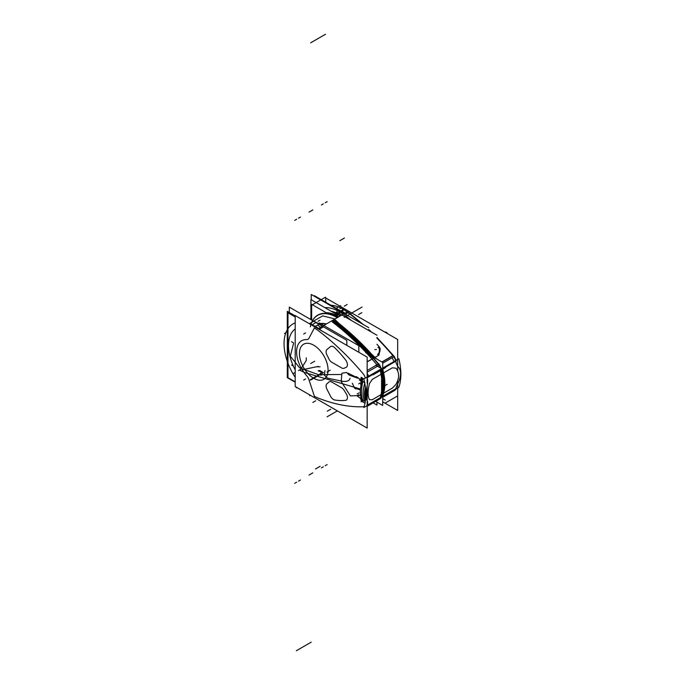 <?xml version="1.0" encoding="UTF-8"?>
<svg xmlns="http://www.w3.org/2000/svg" width="685" height="685" viewBox="0 0 685 685"><rect width="100%" height="100%" fill="white"/><g stroke="black" fill="none" stroke-linecap="round" stroke-linejoin="round"><path stroke-width="1.03" d="M365.67 352.612L366.646 353.177L365.67 352.612M368.359 354.162L382.701 362.451L382.701 405.443L382.701 362.451L368.359 354.162M375.671 401.384L382.701 405.443L375.671 401.384M382.35 373.582A54.843 31.664 -120 0 0 381.485 369.48A54.843 31.664 60 0 1 382.35 373.582A54.843 31.664 -120 0 0 381.485 369.48A54.843 31.664 60 0 1 382.35 373.582A54.843 31.664 -120 0 0 381.485 369.48A54.843 31.664 60 0 1 382.35 373.582A54.843 31.664 -120 0 0 381.485 369.48L367.177 377.735A54.843 31.664 60 0 1 367.648 379.824A54.843 31.664 -120 0 0 367.177 377.735A54.843 31.664 60 0 1 367.648 379.824L367.562 383.549L367.648 379.824A54.843 31.664 60 0 0 367.177 377.735L381.485 369.48A54.843 31.664 60 0 1 382.35 373.582L372.323 379.37L369.498 383.48C367.631 390.938 367.631 396.341 369.498 399.697L372.323 399.689L382.35 393.901A54.843 31.664 60 0 1 381.485 397A54.843 31.664 -120 0 0 382.35 393.901A54.843 31.664 60 0 1 381.485 397A54.843 31.664 -120 0 0 382.35 393.901L372.323 399.689L369.498 399.697C367.631 396.341 367.631 390.938 369.498 383.48C367.631 390.938 367.631 396.341 369.498 399.697C367.631 396.341 367.631 390.938 369.498 383.48L372.323 379.37L382.35 373.582A54.843 31.664 -120 0 0 381.485 369.48A54.843 31.664 60 0 1 382.35 373.582L372.323 379.37L369.498 383.48L372.323 379.37M381.314 368.873A8.092 4.675 -120 0 0 379.481 365.079A8.092 4.675 60 0 1 381.314 368.873A8.092 4.675 -120 0 0 379.481 365.079A8.092 4.675 60 0 1 381.314 368.873A8.092 4.675 -120 0 0 379.481 365.079A8.092 4.675 60 0 1 381.314 368.873A8.092 4.675 -120 0 0 379.481 365.079A8.092 4.675 60 0 1 381.314 368.873M378.985 363.889L378.694 364.052A206.194 119.044 -120 0 0 373.633 358.204A206.194 119.044 60 0 1 378.694 364.052A206.194 119.044 -120 0 0 373.633 358.204A206.194 119.044 60 0 1 378.694 364.052A206.194 119.044 -120 0 0 373.633 358.204L368.393 361.226L373.633 358.204A206.194 119.044 60 0 1 378.694 364.052A206.194 119.044 -120 0 0 373.633 358.204L367.16 361.714M378.694 399.218A8.092 4.675 -120 0 0 381.297 397.463A8.092 4.675 60 0 1 378.694 399.218A8.092 4.675 -120 0 0 381.297 397.463A8.092 4.675 60 0 1 378.694 399.218A8.092 4.675 -120 0 0 381.297 397.463A8.092 4.675 60 0 1 378.694 399.218A8.092 4.675 -120 0 0 381.297 397.463A8.092 4.675 60 0 1 378.694 399.218M358.418 396.898L358.572 396.983A4.718 2.723 60 0 1 357.39 396.05L356.611 395.656M367.16 401.941L367.16 428.074L295.209 386.537L295.209 315.562L367.16 357.099L367.16 383.24M367.16 385.998L367.16 400.194M365.054 403.02L361.577 401.016M348.194 373.222L357.501 377.855A4.718 2.723 60 0 1 358.572 378.266L360.113 379.156A4.718 2.723 60 0 1 360.772 379.618A4.718 2.723 60 0 0 360.113 379.156A4.718 2.723 60 0 1 360.772 379.618A4.718 2.723 60 0 0 360.113 379.156A4.718 2.723 60 0 1 360.772 379.618M361.483 377.658L363.838 379.019L361.483 377.658M365.319 378.103A6.739 3.896 -120 0 0 362.999 373.582A6.739 3.896 -120 0 1 365.319 378.103A6.739 3.896 -120 0 0 362.999 373.582A6.739 3.896 -120 0 1 365.319 378.103L365.319 378.103A6.739 3.896 -120 0 0 362.999 373.582A204.841 118.265 -120 0 0 318.397 330.727A41.802 24.129 -120 0 0 314.364 327.987L308.935 338.287A6.739 3.896 60 0 1 306.606 339.614A24.266 14.017 -120 0 0 296.596 351.85A24.266 14.017 -120 0 0 306.606 375.637A6.739 3.896 60 0 1 308.935 379.661L314.364 396.23A41.802 24.129 -120 0 0 318.397 398.139A204.841 118.265 -120 0 0 362.999 406.787A6.739 3.896 -120 0 0 364.189 406.453A6.739 3.896 -120 0 1 362.999 406.787A6.739 3.896 -120 0 0 364.189 406.453A6.739 3.896 -120 0 1 362.999 406.787A6.739 3.896 -120 0 0 364.189 406.453M299.439 353.486A20.25 11.688 60 0 1 313.756 345.223A20.25 11.688 60 0 1 328.072 370.02A20.25 11.688 60 0 1 313.756 378.291A20.25 11.688 60 0 1 299.439 353.486A20.25 11.688 60 0 1 313.756 345.223A20.25 11.688 60 0 1 328.072 370.02A20.25 11.688 60 0 1 313.756 378.291A20.25 11.688 60 0 1 299.439 353.486A20.25 11.688 60 0 1 313.756 345.223A20.25 11.688 60 0 1 328.072 370.02A20.25 11.688 60 0 1 313.756 378.291A20.25 11.688 60 0 1 299.439 353.486A20.25 11.688 60 0 1 313.756 345.223A20.25 11.688 60 0 1 328.072 370.02A20.25 11.688 60 0 1 313.756 378.291A20.25 11.688 60 0 1 299.439 353.486A20.25 11.688 60 0 1 313.756 345.223A20.25 11.688 60 0 1 328.072 370.02A20.25 11.688 60 0 1 313.756 378.291A20.25 11.688 60 0 1 299.439 353.486M341.567 387.719A5.394 3.117 60 0 1 344.118 390.322L346.165 393.627A5.394 3.117 60 0 1 345.574 400.34A84.7 48.9 60 0 1 334.734 399.989A5.394 3.117 60 0 1 330.538 396.247L327.002 389.345A5.394 3.117 60 0 1 327.113 383.6A25.619 14.787 -120 0 0 328.706 382.204A5.394 3.117 60 0 1 331.848 382.11L341.567 387.719A5.394 3.117 60 0 1 344.118 390.322L346.165 393.627A5.394 3.117 60 0 1 345.574 400.34A84.7 48.9 60 0 1 334.734 399.989A5.394 3.117 60 0 1 330.538 396.247L327.002 389.345A5.394 3.117 60 0 1 327.113 383.6A25.619 14.787 -120 0 0 328.706 382.204A5.394 3.117 60 0 1 331.848 382.11L341.567 387.719A5.394 3.117 60 0 1 344.118 390.322L346.165 393.627A5.394 3.117 60 0 1 345.574 400.34A84.7 48.9 60 0 1 334.734 399.989A5.394 3.117 60 0 1 330.538 396.247L327.002 389.345A5.394 3.117 60 0 1 327.113 383.6A25.619 14.787 -120 0 0 328.706 382.204A5.394 3.117 60 0 1 331.848 382.11L341.567 387.719A5.394 3.117 60 0 1 344.118 390.322L346.165 393.627A5.394 3.117 60 0 1 345.574 400.34A84.7 48.9 60 0 1 334.734 399.989A5.394 3.117 60 0 1 330.538 396.247L327.002 389.345A5.394 3.117 60 0 1 327.113 383.6A25.619 14.787 -120 0 0 328.706 382.204A5.394 3.117 60 0 1 331.848 382.11L341.567 387.719A5.394 3.117 60 0 1 344.118 390.322L346.165 393.627A5.394 3.117 60 0 1 345.574 400.34A84.7 48.9 60 0 1 334.734 399.989A5.394 3.117 60 0 1 330.538 396.247M330.538 346.644A5.394 3.117 60 0 1 334.734 347.74A84.7 48.9 60 0 1 345.574 359.916A5.394 3.117 60 0 1 346.165 367.306L344.118 368.247A5.394 3.117 60 0 1 341.567 367.905L331.848 362.288A5.394 3.117 60 0 1 328.706 358.563A25.619 14.787 -120 0 0 327.113 355.335A5.394 3.117 60 0 1 327.002 349.461L330.538 346.644A5.394 3.117 60 0 1 334.734 347.74A84.7 48.9 60 0 1 345.574 359.916A5.394 3.117 60 0 1 346.165 367.306L344.118 368.247A5.394 3.117 60 0 1 341.567 367.905L331.848 362.288A5.394 3.117 60 0 1 328.706 358.563A25.619 14.787 -120 0 0 327.113 355.335A5.394 3.117 60 0 1 327.002 349.461L330.538 346.644A5.394 3.117 60 0 1 334.734 347.74A84.7 48.9 60 0 1 345.574 359.916A5.394 3.117 60 0 1 346.165 367.306L344.118 368.247A5.394 3.117 60 0 1 341.567 367.905L331.848 362.288A5.394 3.117 60 0 1 328.706 358.563A25.619 14.787 -120 0 0 327.113 355.335A5.394 3.117 60 0 1 327.002 349.461L330.538 346.644A5.394 3.117 60 0 1 334.734 347.74A84.7 48.9 60 0 1 345.574 359.916A5.394 3.117 60 0 1 346.165 367.306L344.118 368.247A5.394 3.117 60 0 1 341.567 367.905L331.848 362.288A5.394 3.117 60 0 1 328.706 358.563A25.619 14.787 -120 0 0 327.113 355.335A5.394 3.117 60 0 1 327.002 349.461L330.538 346.644A5.394 3.117 60 0 1 334.734 347.74A84.7 48.9 60 0 1 345.574 359.916A5.394 3.117 60 0 1 346.165 367.306L344.118 368.247A5.394 3.117 60 0 1 341.567 367.905M289.293 312.488L289.293 307.12L346.815 340.325L346.815 345.36M311.521 324.484A39.105 22.579 -120 0 0 309.962 324.082A39.105 22.579 60 0 1 311.521 324.484A39.105 22.579 -120 0 0 309.962 324.082A39.105 22.579 60 0 1 311.521 324.484A39.105 22.579 -120 0 0 309.962 324.082M295.209 328.946A37.752 21.8 -120 0 0 295.209 369.849A37.752 21.8 -120 0 1 295.209 328.946A37.752 21.8 -120 0 0 295.209 369.849A37.752 21.8 -120 0 1 295.209 328.946A37.752 21.8 -120 0 0 295.209 369.849M314.218 325.872L313.644 326.206M313.507 326.128L314.081 325.795M295.209 381.845L287.974 377.666L287.974 312.771L295.209 316.95M314.115 321.445A43.146 24.908 60 0 1 322.515 326.18A43.146 24.908 60 0 0 314.115 321.445M295.209 377.367A43.146 24.908 60 0 1 292.983 323.928A43.146 24.908 60 0 1 295.209 322.883A43.146 24.908 60 0 0 292.983 323.928A43.146 24.908 60 0 0 295.209 377.367M308.652 323.32A43.146 24.908 60 0 1 318.397 328.56A43.146 24.908 60 0 0 308.652 323.32M323.397 326.925L321.633 327.944M320.683 327.242L317.463 325.11L319.236 324.091L317.463 325.11M321.924 325.957A43.146 24.908 -120 0 0 319.15 324.142A43.146 24.908 60 0 1 321.924 325.957A43.146 24.908 -120 0 0 319.15 324.142L315.34 326.343A43.146 24.908 60 0 1 318.551 328.475A43.146 24.908 -120 0 0 315.34 326.343A43.146 24.908 60 0 1 318.551 328.475A43.146 24.908 60 0 0 315.34 326.343L319.15 324.142A43.146 24.908 60 0 1 321.924 325.957A43.146 24.908 -120 0 0 319.15 324.142L315.34 326.343M314.364 396.23A41.802 24.129 -120 0 0 318.397 398.139A204.841 118.265 -120 0 0 362.999 406.787A204.841 118.265 -120 0 1 318.397 398.139A204.841 118.265 -120 0 0 362.999 406.787A204.841 118.265 -120 0 1 318.397 398.139A41.802 24.129 -120 0 1 314.364 396.23A41.802 24.129 -120 0 0 318.397 398.139A41.802 24.129 -120 0 1 314.364 396.23L308.935 379.661A6.739 3.896 60 0 0 306.606 375.637A6.739 3.896 60 0 1 308.935 379.661A6.739 3.896 60 0 0 306.606 375.637A6.739 3.896 60 0 1 308.935 379.661M313.679 394.14L314.458 396.512M306.606 339.614A24.266 14.017 -120 0 0 296.596 351.85A24.266 14.017 -120 0 0 306.606 375.637A24.266 14.017 -120 0 1 296.596 351.85A24.266 14.017 -120 0 1 306.606 339.614A24.266 14.017 -120 0 0 296.596 351.85A24.266 14.017 -120 0 0 306.606 375.637A24.266 14.017 -120 0 1 296.596 351.85A24.266 14.017 -120 0 1 306.606 339.614A6.739 3.896 60 0 0 308.935 338.287A6.739 3.896 60 0 1 306.606 339.614A6.739 3.896 60 0 0 308.935 338.287A6.739 3.896 60 0 1 306.606 339.614M314.698 326.231L314.723 326.188A1.344 1.036 -152.2 0 0 314.252 326.557M309.62 336.986L308.849 338.458M314.124 326.805L314.646 326.265A1.344 0.779 60 0 1 314.809 326.206A1.344 0.779 -120 0 0 314.398 326.608M319.313 324.056L315.186 326.428A1.344 0.762 121 0 0 314.783 326.865A1.344 0.762 -59 0 1 315.194 326.437A1.344 0.762 121 0 0 314.783 326.865A1.344 0.762 -59 0 1 315.194 326.437A1.344 0.762 121 0 0 314.783 326.865M314.775 326.188L314.492 326.351A1.344 0.779 60 0 1 315.331 326.539M320.1 324.005L319.784 323.817A2.021 1.156 120.4 0 0 318.611 324.014M358.82 352.287L358.82 345.702L319.356 322.918L358.82 345.702L358.82 352.287L358.82 345.702L319.356 322.918L319.356 323.722M330.607 396.375L329.442 394.106M331.694 382.016L333.526 383.078M341.729 367.999L339.897 366.937M330.632 346.559L328.098 348.588M379.824 399.021L367.16 406.333M366.929 405.4L368.761 404.347M368.581 404.809L367.16 406.299L380.372 398.67M381.673 368.658L363.829 378.968A54.843 31.664 60 0 1 363.829 407.549L381.673 397.249M382.701 373.436A54.843 31.664 60 0 1 382.701 393.661M381.785 396.829L380.261 397.711L381.271 393.601C382.007 388.386 382.007 382.401 381.271 375.637L380.261 370.183L381.785 369.301M382.658 373.402L381.579 374.027L381.579 394.337L382.658 393.721M381.768 396.838L367.177 405.263A54.843 31.664 60 0 0 367.648 403.713L367.562 401.521L367.648 403.713A54.843 31.664 60 0 1 367.177 405.263A54.843 31.664 -120 0 0 367.648 403.713L367.562 401.521C365.687 398.987 365.687 392.993 367.562 383.549C365.687 392.993 365.687 398.987 367.562 401.521C365.687 398.987 365.687 392.993 367.562 383.549C365.687 392.993 365.687 398.987 367.562 401.521L367.648 403.713A54.843 31.664 60 0 1 367.177 405.263L381.485 397A54.843 31.664 -120 0 0 382.35 393.901A54.843 31.664 60 0 1 381.485 397A54.843 31.664 -120 0 0 382.35 393.901L372.323 399.689M361.149 400.691A5.394 3.117 -60 0 0 360.498 398.687L365.328 401.47M361.526 401.17L365.019 403.182M361.209 400.802L362.793 401.718L362.442 399.86L361.329 399.218M364.899 382.598L364.343 384.782C362.656 391.298 362.656 396.444 364.343 400.22L365.319 401.521L362.69 400.006L361.303 400.862L362.69 400.006L361.303 400.862L362.69 400.006L362.391 399.09C361.106 395.553 361.106 390.416 362.391 383.66L362.69 381.322L361.303 377.555L362.69 381.322L361.303 377.555L362.69 381.322L364.6 382.427L360.584 380.106M361.723 398.653A47.214 27.263 60 0 1 361.56 399.295M362.065 399.235L361.423 401.487A0.676 0.488 -161.7 0 1 361.063 401.77A48.07 27.751 60 0 0 361.851 398.884M359.325 397.591A4.041 2.338 -120 0 0 360.764 398.079M372.16 379.464L373.993 378.411M358.572 378.266L360.113 379.156L358.572 378.266A4.718 2.723 60 0 0 357.501 377.855A4.718 2.723 60 0 1 358.572 378.266A4.718 2.723 60 0 0 357.501 377.855A4.718 2.723 60 0 1 358.572 378.266M359.325 379.987A4.041 2.338 60 0 1 361.877 382.966M361.774 383.266L360.678 383.9A48.104 27.768 60 0 1 360.969 386.092M361.449 398.105L360.678 398.55A48.104 27.768 60 0 0 360.952 396.812M361.089 377.349L361.063 377.812A48.07 27.751 60 0 1 362.014 382.59M362.314 381.571L362.836 381.425L362.314 381.571M361.149 377.349A5.394 3.117 -60 0 0 361.149 377.289L363.94 378.899M361.123 378.06A5.394 3.117 -60 0 1 360.507 380.303L364.66 382.701M361.329 380.535L362.442 381.177L362.793 378.411L362.022 377.974M365.422 387.513A21.8 12.587 120 0 0 365.507 400.203M362.459 381.434A21.8 12.587 120 0 0 362.468 399.817M367.16 370.474L378.848 363.726M367.16 373.034L368.599 376.211M368.761 376.818L366.929 377.88M372.708 356.679A206.194 119.044 60 0 0 333.15 320.049L318.277 328.629A206.194 119.044 60 0 1 319.63 329.656M379.824 364.891L367.16 372.195M378.951 363.906L377.11 364.968C362.956 348.237 347.997 333.86 332.216 321.839L332.704 321.556C344.392 330.453 355.686 340.702 366.578 352.304L373.214 358.443L373.882 358.058M318.713 328.389A1.344 0.651 127 0 0 318.14 328.8M319.501 329.177A206.194 119.044 60 0 1 321.616 330.812A206.194 119.044 -120 0 0 319.501 329.177A206.194 119.044 60 0 1 321.616 330.812A206.194 119.044 60 0 0 319.501 329.177L323.311 326.976M314.364 327.987A41.802 24.129 -120 0 1 318.397 330.727A41.802 24.129 -120 0 0 314.364 327.987A41.802 24.129 -120 0 1 318.397 330.727A204.841 118.265 -120 0 1 362.999 373.582A204.841 118.265 -120 0 0 318.397 330.727A204.841 118.265 -120 0 1 362.999 373.582A204.841 118.265 -120 0 0 318.397 330.727A41.802 24.129 -120 0 0 314.364 327.987L308.935 338.287M315.331 326.171A1.344 0.771 120.8 0 0 314.62 326.771M373.736 358.144L371.929 359.188M359.788 395.528L350.395 395.904L341.224 381.511L341.918 373.214L346.61 372.469L349.102 375.046L357.536 378.154M358.572 396.983A4.718 2.723 60 0 1 357.39 396.05A4.718 2.723 60 0 0 358.572 396.983A4.718 2.723 60 0 1 357.39 396.05A4.718 2.723 60 0 0 358.572 396.983L359.479 397.505L358.572 396.983M372.118 399.8L380.68 394.86M295.209 382.23L287.298 377.666L287.298 311.332L295.209 315.905M287.974 341.592A39.105 22.579 -120 0 0 287.974 348.177A39.105 22.579 -120 0 1 287.974 341.592A39.105 22.579 -120 0 0 287.974 348.177M382.701 401.821L397.677 410.461L397.677 384.328M325.726 302.248L325.726 297.949L397.677 339.486L397.677 365.636M397.677 383.788L397.677 381.1M397.677 370.32L397.677 366.646M311.221 299.739L311.221 294.456L368.753 327.67M331.197 311.273A39.105 22.579 60 0 1 336.412 312.899A39.105 22.579 -120 0 0 331.197 311.273A39.105 22.579 60 0 1 336.412 312.899A39.105 22.579 -120 0 0 331.197 311.273A39.105 22.579 60 0 1 336.412 312.899M336.575 312.968A5.394 3.117 -120 0 0 337.474 313.225A5.394 3.117 -120 0 1 336.575 312.968A5.394 3.117 -120 0 0 337.474 313.225A5.394 3.117 -120 0 1 336.575 312.968A5.394 3.117 -120 0 0 337.474 313.225M338.45 312.822L339.52 311.855M337.474 313.336A5.394 3.117 60 0 1 336.267 312.985M337.474 313.542A39.105 22.579 -120 0 0 331.523 311.461M338.895 313.276L344.093 309.74M339.426 311.958A1.344 0.779 -120 0 1 339.597 311.898A1.344 0.779 -120 0 0 339.426 311.958A1.344 0.779 -120 0 1 339.597 311.898A1.344 0.779 -120 0 0 339.435 311.958L338.219 313.191M338.604 313.105A2.021 1.156 -59.6 0 1 339.897 311.726M343.938 309.834A43.146 24.908 -120 0 1 347.158 311.958A43.146 24.908 -120 0 0 343.938 309.834A43.146 24.908 60 0 1 347.158 311.958A43.146 24.908 -120 0 0 343.938 309.834L340.128 312.035A43.146 24.908 60 0 1 343.339 314.158A43.146 24.908 -120 0 0 340.128 312.035A43.146 24.908 60 0 1 343.339 314.158A43.146 24.908 60 0 0 340.128 312.035L343.938 309.834L340.128 312.035A43.146 24.908 -120 0 1 343.587 314.338M340.616 315.734A41.126 23.744 -120 0 0 338.458 314.364A41.126 23.744 60 0 1 340.616 315.734A41.126 23.744 -120 0 0 338.458 314.364L338.236 314.783L338.458 314.364A41.126 23.744 60 0 1 340.616 315.734A41.126 23.744 60 0 0 338.458 314.364L338.236 314.783A40.449 23.358 60 0 1 340.171 315.99A40.449 23.358 -120 0 0 338.236 314.783L338.458 314.364M343.185 314.252A43.146 24.908 -120 0 0 324.861 307.616A43.146 24.908 -120 0 1 343.185 314.252M310.93 317.746A43.146 24.908 -120 0 0 310.356 319.278A43.146 24.908 -120 0 1 310.93 317.746M347.304 311.872A43.146 24.908 -120 0 0 330.906 305.245A43.146 24.908 -120 0 1 347.304 311.872M340.043 312.077L341.806 311.058L345.026 313.191M345.976 313.893L348.108 312.668A206.194 119.044 60 0 1 361.081 323.243A206.194 119.044 -120 0 0 348.108 312.668A206.194 119.044 -120 0 1 361.081 323.243A206.194 119.044 -120 0 0 348.108 312.668M343.63 309.834A1.344 0.771 -59.2 0 1 344.452 309.671L344.615 309.766A1.344 0.762 121 0 0 344.11 309.748A1.344 0.762 -59 0 1 344.615 309.766A1.344 0.762 121 0 0 344.11 309.748A1.344 0.762 -59 0 1 344.615 309.766A1.344 0.762 -59 0 0 344.11 309.748M348.768 312.591A1.344 0.651 127.3 0 0 348.434 312.531A1.344 0.651 -52.7 0 1 348.768 312.591L363.273 324.502L347.834 311.88A1.344 0.651 -53 0 0 347.012 312.052M344.024 309.783L342.252 310.802M373.137 402.883L376.938 405.075L376.938 402.112L376.938 405.075L373.137 402.883L376.938 405.075L376.938 402.112M337.474 316.17L337.474 312.454L376.938 335.239L337.474 312.454L337.474 316.17L337.474 312.454L376.938 335.239M377.521 354.539A5.394 4.256 84.9 0 0 379.507 347.141M377.64 354.462C379.867 352.287 380.184 349.941 378.582 347.432L377.974 347.483M379.687 347.62L378.873 355.173L379.687 347.62L378.873 355.173L374.489 357.707L378.873 355.173L380.261 348.725M344.29 314.869A206.194 119.044 60 0 1 351.448 320.52A206.194 119.044 -120 0 0 344.29 314.869A206.194 119.044 60 0 1 351.448 320.52A206.194 119.044 60 0 0 344.29 314.869M376.938 344.315A206.194 119.044 60 0 1 378.163 345.617A206.194 119.044 -120 0 0 376.938 344.315A206.194 119.044 60 0 1 378.163 345.617L379.396 347.158L378.163 345.617A206.194 119.044 60 0 0 376.938 344.315M382.701 363.23L394.123 356.628A206.194 119.044 -120 0 0 376.938 337.714M379.25 365.216A206.194 119.044 -120 0 0 332.576 320.375L347.449 311.786A206.194 119.044 -120 0 1 362.476 324.048M370.842 331.72A206.194 119.044 -120 0 0 368.753 329.742M374.053 357.955C373.89 356.979 372.126 354.676 368.77 351.037C357.87 339.435 346.584 329.185 334.897 320.289L335.385 320.006L376.716 358.991M393.678 356.894A206.176 119.036 -120 0 0 393.678 356.885L394.432 356.774M394.423 356.645L376.938 337.431L393.301 355.652M393.002 355.798A206.194 119.044 -120 0 0 376.938 338.176A206.194 119.044 60 0 1 393.002 355.798A206.194 119.044 -120 0 0 376.938 338.176A206.194 119.044 -120 0 1 393.002 355.798L382.093 362.091M369.669 331.043A206.194 119.044 -120 0 0 368.753 330.179A206.194 119.044 60 0 1 369.669 331.043A206.194 119.044 -120 0 0 368.753 330.179A206.194 119.044 -120 0 1 369.669 331.043M395.622 360.61A8.092 4.675 -120 0 0 393.789 356.825A8.092 4.675 60 0 1 395.613 360.601A8.092 4.675 -120 0 0 393.789 356.825A8.092 4.675 60 0 1 395.622 360.61A8.092 4.675 -120 0 0 393.789 356.825M393.147 355.472L381.887 361.98M394.072 356.662A8.092 4.675 60 0 1 395.904 360.447M379.199 365.251A8.092 4.675 60 0 1 381.031 369.035M396.033 361.081L394.2 362.134M394.038 361.526L392.205 357.741M391.418 356.714L393.25 355.652M382.701 396.658L398.833 387.342A54.843 31.664 -120 0 0 398.833 358.752L382.701 368.068M380.988 397.642A54.843 31.664 -120 0 0 380.988 369.061M396.067 361.055L395.784 361.226A54.843 31.664 -120 0 1 396.255 363.315L397.583 366.218L396.255 363.315A54.843 31.664 -120 0 0 395.784 361.226A54.843 31.664 60 0 1 396.255 363.315A54.843 31.664 -120 0 0 395.784 361.226L382.701 368.778L383.865 374.138C385.21 380.543 385.21 386.537 383.865 392.103L382.701 396.298L395.784 388.746A54.843 31.664 -120 0 0 396.255 387.205A54.843 31.664 60 0 1 395.784 388.746A54.843 31.664 -120 0 0 396.255 387.205L397.583 384.191L396.255 387.205A54.843 31.664 -120 0 1 395.784 388.746L382.701 396.298L395.784 388.746M382.042 394.08L383.112 393.455L383.823 391.426C384.953 386.34 384.953 380.937 383.823 375.209L383.112 373.145L382.042 373.762M395.939 368.213L392.377 367.794L382.701 373.376L392.377 367.794L395.939 368.213C399.492 372.546 399.492 377.949 395.939 384.431C399.492 377.949 399.492 372.546 395.939 368.213C399.492 372.546 399.492 377.949 395.939 384.431C399.492 377.949 399.492 372.546 395.939 368.213M392.377 388.112L395.939 384.431L392.377 388.112L382.701 393.695L392.377 388.112L395.939 384.431L392.377 388.112L382.701 393.695L392.573 387.993M392.539 388.018L390.707 389.071M397.583 366.218C401.59 369.986 401.59 375.979 397.583 384.191C401.59 375.979 401.59 369.986 397.583 366.218C401.59 369.986 401.59 375.979 397.583 384.191C401.59 375.979 401.59 369.986 397.583 366.218M395.733 388.892A8.092 4.675 60 0 1 394.389 390.578A8.092 4.675 -120 0 0 395.596 389.208A8.092 4.675 60 0 1 393.002 390.955A8.092 4.675 -120 0 0 395.596 389.208A8.092 4.675 -120 0 1 393.002 390.955M395.887 389.046A8.092 4.675 60 0 1 394.671 390.416L382.701 397.326L394.123 390.767A206.194 119.044 -120 0 1 394.063 390.767M381.014 397.634A8.092 4.675 60 0 1 379.798 399.004A8.092 4.675 60 0 1 378.274 399.381M391.418 391.871L392.805 391.495L394.012 390.125M394.2 389.662L396.033 388.6M378.976 355.113L377.178 356.157M382.187 373.676L384.02 372.623M340.933 311.033L314.381 295.697L314.381 296.28M320.452 323.543A30.482 17.604 60 0 1 326.377 323.954M326.051 324.142A30.286 17.485 -120 0 0 320.785 323.74A30.286 17.485 -120 0 1 326.051 324.142A30.286 17.485 -120 0 0 320.785 323.74A30.286 17.485 -120 0 1 326.051 324.142M337.243 317.677A38.223 22.066 60 0 0 317.532 315.434A38.223 22.066 60 0 0 312.531 320.529A38.42 22.185 60 0 1 337.679 317.429M335.059 318.945L322.669 315.879L313.542 321.119M310.365 326.813A38.223 22.066 60 0 1 337.431 317.575A38.223 22.066 -120 0 0 317.72 315.331M337.474 314.894L310.93 299.576L310.93 319.612M327.567 313.507L311.641 304.311L311.641 320.015M326.231 312.737A38.411 22.177 60 0 1 337.945 316.436A38.411 22.177 60 0 1 338.664 316.864A38.223 22.066 -120 0 0 337.953 316.436A38.223 22.066 60 0 1 338.664 316.864A38.223 22.066 60 0 0 337.953 316.436M326.197 312.72A38.223 22.066 60 0 1 337.474 315.965M317.626 315.383A38.223 22.066 -120 0 0 312.617 320.58A38.223 22.066 60 0 1 337.431 317.575A38.223 22.066 -120 0 0 312.617 320.58A38.223 22.066 -120 0 1 337.431 317.575M314.501 361.329L312.591 362.425L314.501 361.329M365.191 385.809L365.396 401.016M362.69 400.006L362.391 399.09L362.69 400.006L365.319 401.521L362.69 400.006L362.391 399.09C361.106 395.553 361.106 390.416 362.391 383.66L362.69 381.322L364.6 382.427L362.69 381.322L362.391 383.66L362.69 381.322M352.33 383.292L354.599 388.164L360.344 389.842L354.599 388.164L355.875 388.96L354.599 388.164L352.33 383.292M383.36 386.528L387.171 384.328M373.06 374.858L385.501 367.674M306.263 357.827L306.272 360.515L300.064 370.362L304.465 372.477L360.43 389.046L304.465 372.477L360.43 389.046L304.465 372.477L300.064 370.362L304.465 372.477L300.064 370.362L306.272 360.515L300.064 370.362L306.272 360.515L306.263 357.827M350.018 378.24C349.624 380.586 347.389 381.648 343.331 381.425L327.37 378.12L324.313 375.037L324.99 370.568L324.313 375.037L324.99 370.568L324.313 375.037L327.37 378.12L324.313 375.037L327.37 378.12L343.331 381.425C347.389 381.648 349.624 380.586 350.018 378.24C349.624 380.586 347.389 381.648 343.331 381.425C347.389 381.648 349.624 380.586 350.018 378.24M312.805 362.305L314.715 361.209M293.548 343.442L290.312 356.174L299.662 367.862L318.542 374.704L340.83 374.472L318.542 374.704L299.662 367.862L290.312 356.174L293.548 343.442L290.312 356.174L299.662 367.862L318.542 374.704L340.83 374.472L318.542 374.704L299.662 367.862L290.312 356.174L293.548 343.442M309.586 395.75L310.373 395.288M309.671 323.585L311.581 322.481M312.266 322.087L314.175 320.991M303.618 369.489L305.81 370.14L303.618 369.489L305.81 370.14L303.618 369.489L316.376 366.809L303.618 369.489M320.1 366.817L316.376 366.809L320.1 366.817M319.749 374.258L310.151 379.798L310.63 380.072L323.466 372.666L319.647 370.465L318.131 370.791L321.659 372.058L319.749 374.258L310.151 379.798L310.63 380.072L323.466 372.666L319.647 370.465L318.131 370.791L321.659 372.058L319.749 374.258L310.151 379.798L310.63 380.072L323.466 372.666L319.647 370.465L318.131 370.791L321.659 372.058L319.749 374.258L310.151 379.798L310.63 380.072L323.466 372.666L319.647 370.465L318.131 370.791L321.659 372.058L319.749 374.258M305.57 378.942L303.669 380.047M305.57 332.91L303.669 334.015M330.632 396.435L326.908 389.149M327.002 389.345A5.394 3.117 60 0 1 327.113 383.6A25.619 14.787 -120 0 0 328.706 382.204A5.394 3.117 60 0 1 331.848 382.11M331.651 381.999L341.764 387.83M344.007 390.142L346.276 393.815M315.665 322.695L313.756 323.8M314.715 323.251L312.805 324.347M319.955 320.22L318.046 321.325M341.764 368.016L331.651 362.177M331.848 362.288A5.394 3.117 60 0 1 328.706 358.563A25.619 14.787 -120 0 0 327.113 355.335A5.394 3.117 60 0 1 327.002 349.461M315.665 400.819L313.756 401.915M346.276 367.246L344.007 368.299M314.715 401.367L312.805 402.463M320.109 466.305L315.511 468.96M313.756 361.757L311.855 362.853L313.756 361.757M300.424 217.085L298.523 218.181M312.822 209.927L309.012 212.127M296.87 387.487L296.331 387.804M296.614 219.286L294.704 220.382M337.371 410.88L327.07 416.822M367.177 377.735L381.485 369.48M330.273 370.191L328.372 371.296L330.273 370.191M291.545 364.985L293.445 366.09M328.843 371.022L326.942 372.118L328.843 371.022M357.013 395.81L358.914 394.706M372.118 379.49L382.547 373.471M358.418 378.18L360.259 379.25M360.584 382.735L358.683 383.84M329.322 370.739L327.413 371.844M330.675 409.236L327.267 411.205M291.545 341.687L293.454 342.783M379.858 367.622L375.654 365.199M362.391 399.09C361.106 395.553 361.106 390.416 362.391 383.66C361.106 390.416 361.106 395.553 362.391 399.09M312.822 472.873L309.012 475.073M311.204 642.162L296.331 650.75M296.614 482.231L294.704 483.327M300.424 480.031L298.523 481.127M373.787 358.118L368.239 361.32M285.885 332.713L284.523 333.492M357.981 377.581L356.2 376.639M359.043 392.856L357.142 393.961M318.337 366.398L302.744 369.669L318.337 366.398M382.35 393.901A54.843 31.664 60 0 1 381.485 397A54.843 31.664 -120 0 0 382.35 393.901A54.843 31.664 60 0 1 381.485 397M373.633 358.204A206.194 119.044 60 0 1 378.694 364.052A206.194 119.044 -120 0 0 373.633 358.204A206.194 119.044 60 0 1 378.694 364.052M340.171 315.99A40.449 23.358 -120 0 0 338.236 314.783A40.449 23.358 60 0 1 340.171 315.99A40.449 23.358 -120 0 0 338.236 314.783M397.471 395.998L385.03 403.182M340.693 305.673L338.784 306.777M338.013 307.222L336.104 308.327M338.518 314.244L338.167 314.912M336.463 313.43A2.021 1.233 -62.9 0 1 337.945 310.656M339.349 311.752L343.468 309.372L339.349 311.752M348.913 312.899A1.344 0.651 127.3 0 0 348.434 312.531M344.264 306.186L346.173 305.082M339.974 308.661L341.883 307.556M345.223 305.63L347.132 304.534M339.828 240.692L344.418 238.037M376.459 349.478L374.806 349.624M321.402 467.915L323.311 466.819M310.63 305.784L325.503 297.196M379.396 347.158L378.163 345.617M325.212 465.714L327.122 464.618M395.784 361.226L382.701 368.778M344.238 317.352L362.082 307.051M358.486 314.629L361.894 312.66M385.261 400.1L382.701 398.627M310.63 42.838L325.503 34.25M325.212 202.769L327.122 201.673M321.402 204.969L323.311 203.873M386.648 332.336L384.525 331.9L386.648 332.336L384.525 331.9L386.648 332.336L384.525 331.9L386.648 332.336L384.525 331.9L386.648 332.336L387.402 333.561L386.648 332.336M300.407 369.463L298.506 370.559L300.407 369.463M292.923 373.787L294.833 372.683L292.923 373.787M312.951 362.228L311.041 363.324L312.951 362.228M312.617 362.416L310.707 363.521L312.617 362.416M322.138 374.541L320.743 375.346M362.082 382.41L362.151 381.502L362.082 382.41M339.614 311.863L338.125 313.379M343.245 309.748L344.615 309.766M371.553 332.131L368.753 329.485L371.553 332.131M394.32 356.611L396.084 360.344L394.32 356.611M400.828 372.246L400.913 373.667M394.389 390.578L393.738 390.87M394.637 390.433L392.805 391.495M338.441 316.718L337.568 316.213"/></g></svg>
